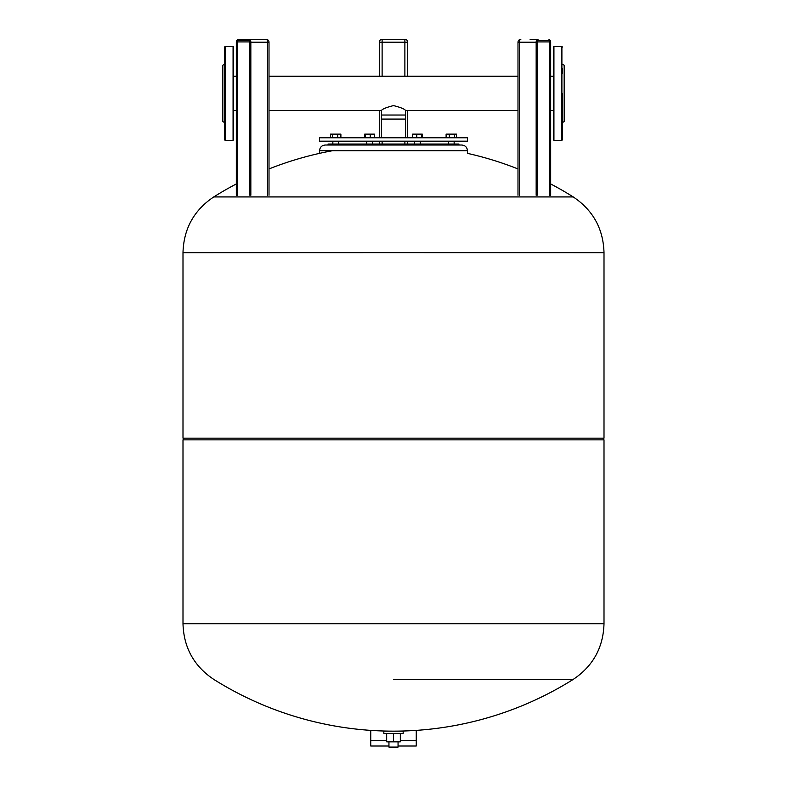 <?xml version="1.0" encoding="UTF-8"?>
<svg xmlns="http://www.w3.org/2000/svg" width="787" height="787" viewBox="0 0 787 787"><rect width="100%" height="100%" fill="white"/><g stroke="black" fill="none" stroke-linecap="round" stroke-linejoin="round"><path stroke-width="1.18" d="M537.728 39.35L537.59 39.35A2.843 1.426 90 0 0 536.163 42.193L536.941 42.193A2.272 1.141 -90 0 1 538.082 39.921A0.571 0.492 -90 0 1 537.59 40.491L537.728 40.491M537.167 195.235L537.088 41.908L537.61 40.481L548.972 40.491A0.571 0.492 -90 0 0 549.464 39.921A2.272 1.141 -90 0 1 550.595 42.193L550.595 195.235M537.088 195.235L537.088 41.908A1.987 0.994 90 0 1 538.082 39.921A0.571 0.492 90 0 0 537.59 39.35L530.104 39.35M404.882 76.241L404.882 42.193L407.725 42.193A2.843 2.843 0 0 0 404.882 39.35L382.118 39.35L382.118 42.193L404.882 42.193L404.882 39.35A2.843 2.843 0 0 1 407.725 42.193L407.725 76.241M382.118 76.241L382.118 42.193L379.275 42.193A2.843 2.843 0 0 1 382.118 39.35A2.843 2.843 0 0 0 379.275 42.193L379.275 76.241M407.725 110.554L407.725 137.774M407.725 141.188L407.725 144.031M379.275 110.554L379.275 137.774M379.275 141.188L379.275 144.031M237.32 195.235L237.32 41.908A1.426 0.708 90 0 1 238.028 40.491L249.41 40.491A0.571 0.492 -90 0 1 248.918 39.921A2.272 1.141 90 0 1 250.059 42.193L250.059 195.235M250.837 195.235L250.837 42.193L267.58 42.193A2.843 1.426 -90 0 0 266.163 39.35L238.028 39.35A0.571 0.492 90 0 0 237.536 39.921A1.987 0.994 -90 0 0 236.543 41.908L236.543 195.235M249.784 39.35L249.272 39.35M381.439 110.554L381.439 119.083L405.561 119.083L405.561 110.554C404.813 109.098 400.799 107.445 393.5 105.596C386.201 107.445 382.187 109.098 381.439 110.554L269.006 110.554M467.458 137.774L319.542 137.774L319.542 141.188L467.458 141.188L467.458 137.774M405.561 137.774L405.561 115.02L381.439 115.02L381.439 137.774M328.071 145.024L328.071 144.031L458.929 144.031L458.929 145.024L461.772 145.024L325.228 145.024C321.775 145.359 319.876 147.258 319.542 150.71L467.458 150.71C467.124 147.258 465.225 145.359 461.772 145.024M446.111 137.774L446.111 134.134L449.308 134.134L449.308 137.774M454.512 137.774L454.512 134.134L449.308 134.134M456.529 137.774L456.529 134.134L454.512 134.134M412.595 137.774L412.595 134.134L416.766 134.134L416.766 137.774M421.616 137.774L421.616 134.134L416.766 134.134M422.304 137.774L422.304 134.134L421.616 134.134M364.696 137.774L364.696 134.134L365.384 134.134L365.384 137.774M370.234 137.774L370.234 134.134L365.384 134.134M374.405 137.774L374.405 134.134L370.234 134.134M340.889 137.774L340.889 134.134L330.471 134.134L330.471 137.774M332.488 137.774L332.488 134.134M337.692 137.774L337.692 134.134M573.241 196.927C593.034 210.208 603.285 228.751 604.003 252.578L182.997 252.696L182.997 438.162L604.003 438.162L604.003 252.696L182.997 252.578C183.715 228.751 193.966 210.208 213.759 196.927L573.241 196.927A337.938 337.938 0 0 0 550.674 183.942M604.003 439.864L182.997 439.864L182.997 623.747L604.003 623.747L182.997 623.629L604.003 623.629L604.003 439.864L602.862 438.162M182.997 439.864L184.138 438.162M393.5 679.388L573.241 679.388L393.5 679.388M398.055 746.007L416.254 746.007L416.254 730.385M370.746 730.385L370.746 746.007L388.945 746.007M224.531 64.249L222.829 65.232L222.829 121.562L224.531 122.546M224.531 93.397L224.531 47.033L225.102 46.463L225.102 140.332L224.531 139.761L224.531 93.397M233.631 47.033L233.631 139.761L233.07 140.332L233.07 46.463L233.631 47.033M562.469 73.663L562.469 68.253M562.469 64.249L564.171 65.232L564.171 121.562L562.469 122.546M553.369 62.852L553.369 73.663M561.898 140.332L553.93 140.332L553.93 46.463L561.898 46.463L561.898 140.332L562.469 139.761L562.469 113.131M562.469 139.761L562.469 93.397M553.93 46.463L553.369 47.033L553.369 139.761L553.93 140.332M403.17 731.153L403.17 733.425L383.83 733.425L383.83 731.153L403.17 731.153M398.055 741.846L398.055 747.079L397.484 747.65L389.516 747.65L388.945 747.079L398.055 747.079M388.945 741.846L388.945 747.079M386.673 733.425L386.673 741.846L400.327 741.846L400.327 733.425M393.5 733.425L393.5 741.846M548.972 40.491A1.426 0.708 -90 0 1 549.68 41.908L550.457 41.908A1.987 0.994 90 0 0 549.464 39.921A0.571 0.492 90 0 0 548.972 39.35L550.674 42.193L550.674 195.235M550.457 41.908L550.457 195.235M537.167 41.908L549.68 41.908L549.68 195.235M536.941 42.193L536.941 195.235M519.42 195.235L519.42 42.193L517.994 42.193A2.843 2.843 0 0 1 520.837 39.35A2.843 1.426 90 0 0 519.42 42.193L536.163 42.193L536.163 195.235M404.882 141.188L404.882 144.031M382.118 141.188L382.118 144.031M249.39 40.481L249.912 41.908L236.543 41.908M238.028 40.491A0.571 0.492 -90 0 1 237.536 39.921A2.272 1.141 90 0 0 236.405 42.193L236.405 195.235M249.912 195.235L249.912 41.908A1.987 0.994 -90 0 0 248.918 39.921A0.571 0.492 90 0 1 249.41 39.35A2.843 1.426 -90 0 1 250.837 42.193L250.059 42.193M267.58 195.235L267.58 42.193L269.006 42.193A2.843 2.843 0 0 0 266.163 39.35M604.003 252.578L182.997 252.578M370.746 740.606L386.673 740.606M400.327 740.606L416.254 740.606M517.994 42.193L517.994 195.235M249.833 41.908L249.833 195.235M236.326 195.235L236.326 42.193L238.028 39.35M269.006 42.193L269.006 195.235M553.369 76.241L550.674 76.241M517.994 76.241L269.006 76.241M236.326 76.241L233.631 76.241M553.369 110.554L550.674 110.554M517.994 110.554L405.561 110.554M236.326 110.554L233.631 110.554M332.842 141.188L332.842 144.031L332.842 141.188M338.528 141.188L338.528 144.031M372.399 141.188L372.399 144.031M420.297 141.188L420.297 144.031M454.158 141.188L454.158 144.031M319.542 153.563L319.542 150.71M517.994 168.939A337.938 337.938 0 0 0 467.458 153.357L467.458 150.71M448.472 141.188L448.472 144.031M414.601 141.188L414.601 144.031M366.703 141.188L366.703 144.031M332.527 150.71A337.938 337.938 0 0 0 269.006 168.939M236.326 183.942A337.938 337.938 0 0 0 213.759 196.927M604.003 623.747C603.285 647.563 593.034 666.117 573.241 679.388A337.938 337.938 0 0 1 213.759 679.388C193.966 666.117 183.715 647.563 182.997 623.747M225.102 46.463L233.07 46.463M233.07 140.332L225.102 140.332M561.898 46.463L562.469 47.033"/></g></svg>
